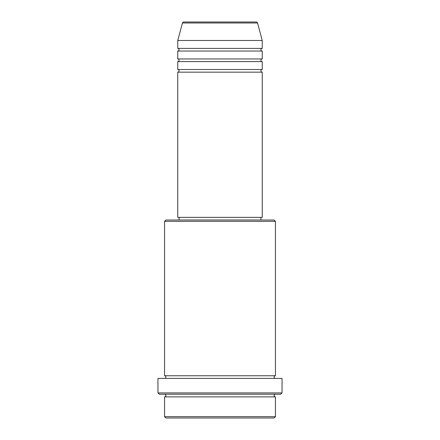 <?xml version="1.0" encoding="UTF-8"?>
<svg xmlns="http://www.w3.org/2000/svg" width="440" height="440" viewBox="0 0 440 440"><rect width="100%" height="100%" fill="white"/><g stroke="black" fill="none" stroke-linecap="round" stroke-linejoin="round"><path stroke-width="0.66" d="M257.548 22.979L182.452 22.979A1.32 1.32 0 0 1 183.722 22L256.278 22A1.32 1.32 0 0 1 257.548 22.979L262.24 40.48L177.76 40.48L177.76 48.4A1.32 1.32 0 0 1 179.08 49.72A1.32 1.32 0 0 1 177.76 51.04L177.76 58.96A1.32 1.32 0 0 1 179.08 60.28A1.32 1.32 0 0 1 177.76 61.6L177.76 69.52A1.32 1.32 0 0 1 179.08 70.84A1.32 1.32 0 0 1 177.76 72.16L177.76 217.36L262.24 217.36L262.24 72.16L177.76 72.16M262.24 40.48L262.24 48.4A1.32 1.32 0 0 0 260.92 49.72A1.32 1.32 0 0 0 262.24 51.04L262.24 58.96A1.32 1.32 0 0 0 260.92 60.28A1.32 1.32 0 0 0 262.24 61.6L262.24 69.52A1.32 1.32 0 0 0 260.92 70.84A1.32 1.32 0 0 0 262.24 72.16M274.12 418L165.88 418L164.56 416.68L275.44 416.68L274.12 418M164.56 221.32L165.88 220L274.12 220L275.44 221.32L164.56 221.32L164.56 375.76A1.32 1.32 0 0 1 165.88 377.08A1.32 1.32 0 0 1 164.56 378.4M280.72 394.24L159.28 394.24L157.96 392.92L282.04 392.92L280.72 394.24M164.56 394.24A1.32 1.32 0 0 1 165.88 395.56A1.32 1.32 0 0 1 164.56 396.88L164.56 416.68M275.44 394.24A1.32 1.32 0 0 0 274.12 395.56A1.32 1.32 0 0 0 275.44 396.88L164.56 396.88M275.44 221.32L275.44 375.76A1.32 1.32 0 0 0 274.12 377.08A1.32 1.32 0 0 0 275.44 378.4M262.24 61.6L177.76 61.6M262.24 69.52L177.76 69.52M179.08 217.36L179.08 220M260.92 217.36L260.92 220M275.44 375.76L164.56 375.76M282.04 392.92L282.04 378.4L157.96 378.4L157.96 392.92M275.44 396.88L275.44 416.68M182.452 22.979L177.76 40.48M262.24 48.4L177.76 48.4M262.24 51.04L177.76 51.04M262.24 58.96L177.76 58.96"/></g></svg>

